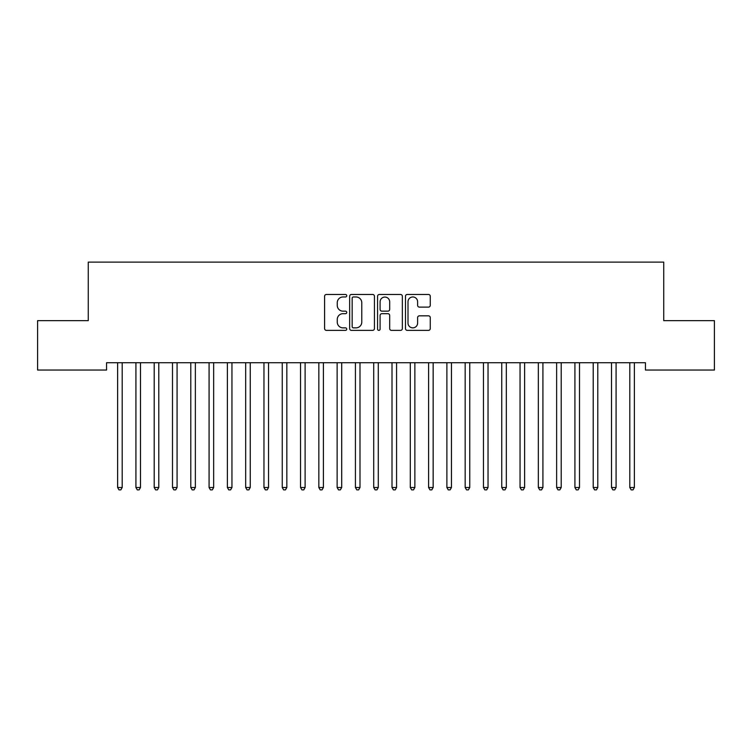 <?xml version="1.0" encoding="UTF-8"?>
<svg xmlns="http://www.w3.org/2000/svg" width="752" height="752" viewBox="0 0 752 752"><rect width="100%" height="100%" fill="white"/><g stroke="black" fill="none" stroke-linecap="round" stroke-linejoin="round"><path stroke-width="1.13" d="M346.738 295.724A1.26 1.26 0 0 0 345.478 294.464L326.396 294.464A1.795 1.795 0 0 0 324.601 296.26L324.601 328.577A1.795 1.795 0 0 0 326.396 330.372L345.478 330.372A1.26 1.26 0 0 0 346.738 329.113A1.26 1.26 0 0 0 345.478 327.863L343.006 327.863A5.743 5.743 0 0 1 337.263 322.11L337.263 319.421A5.743 5.743 0 0 1 343.006 313.678L345.478 313.678A1.26 1.26 0 0 0 346.738 312.418A1.26 1.26 0 0 0 345.478 311.159L343.006 311.159A5.743 5.743 0 0 1 337.263 305.415L337.263 302.718A5.743 5.743 0 0 1 343.006 296.974L345.478 296.974A1.26 1.26 0 0 0 346.738 295.724M428.471 307.117A1.795 1.795 0 0 0 430.266 305.321L430.266 296.26A1.795 1.795 0 0 0 428.471 294.464L407.283 294.464A1.795 1.795 0 0 0 405.488 296.26L405.488 328.577A1.795 1.795 0 0 0 407.283 330.372L428.471 330.372A1.795 1.795 0 0 0 430.266 328.577L430.266 317.626A1.795 1.795 0 0 0 428.471 315.831L419.409 315.831A1.795 1.795 0 0 0 417.614 317.626L417.614 323.059A4.803 4.803 0 0 1 412.81 327.863A4.803 4.803 0 0 1 408.007 323.059L408.007 301.778A4.803 4.803 0 0 1 412.81 296.974A4.803 4.803 0 0 1 417.614 301.778L417.614 305.321A1.795 1.795 0 0 0 419.409 307.117L428.471 307.117M645.442 362.718L106.558 362.718L106.558 370.04L37.6 370.04L37.6 320.653L88.266 320.653L88.266 262.119L663.734 262.119L663.734 320.653L714.4 320.653L714.4 370.04L645.442 370.04L645.442 362.718M374.43 296.26A1.795 1.795 0 0 0 372.635 294.464L351.447 294.464A1.795 1.795 0 0 0 349.652 296.26L349.652 328.577A1.795 1.795 0 0 0 351.447 330.372L372.635 330.372A1.795 1.795 0 0 0 374.43 328.577L374.43 296.26M379.365 294.464L400.553 294.464A1.795 1.795 0 0 1 402.348 296.26L402.348 328.577A1.795 1.795 0 0 1 400.553 330.372L391.482 330.372A1.795 1.795 0 0 1 389.686 328.577L389.686 315.473A1.795 1.795 0 0 0 387.891 313.678L381.884 313.678A1.795 1.795 0 0 0 380.089 315.473L380.089 329.113A1.26 1.26 0 0 1 378.829 330.372A1.26 1.26 0 0 1 377.57 329.113L377.57 296.26A1.795 1.795 0 0 1 379.365 294.464M353.421 296.974A1.26 1.26 0 0 0 352.162 298.234L352.162 326.603A1.26 1.26 0 0 0 353.421 327.863L356.025 327.863A5.743 5.743 0 0 0 361.768 322.11L361.768 302.718A5.743 5.743 0 0 0 356.025 296.974L353.421 296.974M389.686 301.872A4.803 4.803 0 0 0 384.883 297.068A4.803 4.803 0 0 0 380.089 301.872L380.089 309.363A1.795 1.795 0 0 0 381.884 311.159L387.891 311.159A1.795 1.795 0 0 0 389.686 309.363L389.686 301.872M122.2 363.667A1.833 1.833 0 0 1 122.332 362.99A1.833 1.833 0 0 0 122.2 363.667L122.2 487.503L117.632 487.503L117.632 363.667A1.833 1.833 0 0 0 117.491 362.99A1.833 1.833 0 0 1 117.632 363.667M122.2 487.503L120.828 489.881L118.995 489.881L117.632 487.503M140.492 363.667A1.833 1.833 0 0 1 140.624 362.99A1.833 1.833 0 0 0 140.492 363.667L140.492 487.503L135.915 487.503L135.915 363.667A1.833 1.833 0 0 0 135.783 362.99A1.833 1.833 0 0 1 135.915 363.667M154.075 362.99A1.833 1.833 0 0 1 154.207 363.667A1.833 1.833 0 0 0 154.075 362.99L153.972 362.718M140.492 487.503L139.12 489.881L137.287 489.881L135.915 487.503M159.02 362.718L158.916 362.99A1.833 1.833 0 0 0 158.785 363.667L158.785 487.503L154.207 487.503L154.207 363.667M158.785 487.503L157.412 489.881L155.579 489.881L154.207 487.503M177.077 363.667A1.833 1.833 0 0 1 177.209 362.99A1.833 1.833 0 0 0 177.077 363.667L177.077 487.503L172.499 487.503L172.499 363.667A1.833 1.833 0 0 0 172.368 362.99A1.833 1.833 0 0 1 172.499 363.667M190.66 362.99A1.833 1.833 0 0 1 190.792 363.667A1.833 1.833 0 0 0 190.66 362.99L190.557 362.718M177.077 487.503L175.705 489.881L173.872 489.881L172.499 487.503M195.605 362.718L195.501 362.99A1.833 1.833 0 0 0 195.37 363.667L195.37 487.503L190.792 487.503L190.792 363.667M195.37 487.503L193.997 489.881L192.164 489.881L190.792 487.503M213.662 363.667A1.833 1.833 0 0 1 213.794 362.99A1.833 1.833 0 0 0 213.662 363.667L213.662 487.503L209.084 487.503L209.084 363.667A1.833 1.833 0 0 0 208.953 362.99A1.833 1.833 0 0 1 209.084 363.667M213.662 487.503L212.29 489.881L210.457 489.881L209.084 487.503M227.245 362.99A1.833 1.833 0 0 1 227.377 363.667A1.833 1.833 0 0 0 227.245 362.99L227.142 362.718M232.189 362.718L232.086 362.99A1.833 1.833 0 0 0 231.954 363.667L231.954 487.503L227.377 487.503L227.377 363.667M231.954 487.503L230.582 489.881L228.749 489.881L227.377 487.503M245.537 362.99A1.833 1.833 0 0 1 245.669 363.667A1.833 1.833 0 0 0 245.537 362.99L245.434 362.718M268.539 363.667A1.833 1.833 0 0 1 268.671 362.99A1.833 1.833 0 0 0 268.539 363.667L268.539 487.503L263.961 487.503L263.961 363.667A1.833 1.833 0 0 0 263.83 362.99A1.833 1.833 0 0 1 263.961 363.667M282.122 362.99A1.833 1.833 0 0 1 282.254 363.667A1.833 1.833 0 0 0 282.122 362.99L282.009 362.718M305.115 363.667A1.833 1.833 0 0 1 305.256 362.99A1.833 1.833 0 0 0 305.115 363.667L305.115 487.503L300.546 487.503L300.546 363.667A1.833 1.833 0 0 0 300.415 362.99A1.833 1.833 0 0 1 300.546 363.667M323.407 363.667A1.833 1.833 0 0 1 323.539 362.99A1.833 1.833 0 0 0 323.407 363.667L323.407 487.503L318.839 487.503L318.839 363.667A1.833 1.833 0 0 0 318.707 362.99A1.833 1.833 0 0 1 318.839 363.667M341.699 363.667A1.833 1.833 0 0 1 341.831 362.99A1.833 1.833 0 0 0 341.699 363.667L341.699 487.503L337.131 487.503L337.131 363.667A1.833 1.833 0 0 0 336.999 362.99A1.833 1.833 0 0 1 337.131 363.667M355.292 362.99A1.833 1.833 0 0 1 355.423 363.667A1.833 1.833 0 0 0 355.292 362.99L355.179 362.718M373.584 362.99A1.833 1.833 0 0 1 373.716 363.667A1.833 1.833 0 0 0 373.584 362.99L373.471 362.718M396.577 363.667A1.833 1.833 0 0 1 396.708 362.99A1.833 1.833 0 0 0 396.577 363.667L396.577 487.503L392.008 487.503L392.008 363.667A1.833 1.833 0 0 0 391.877 362.99A1.833 1.833 0 0 1 392.008 363.667M250.482 362.718L250.378 362.99A1.833 1.833 0 0 0 250.247 363.667L250.247 487.503L245.669 487.503L245.669 363.667M250.247 487.503L248.874 489.881L247.041 489.881L245.669 487.503M268.539 487.503L267.167 489.881L265.334 489.881L263.961 487.503M287.067 362.718L286.963 362.99A1.833 1.833 0 0 0 286.832 363.667L286.832 487.503L282.254 487.503L282.254 363.667M286.832 487.503L285.459 489.881L283.626 489.881L282.254 487.503M305.115 487.503L303.752 489.881L301.919 489.881L300.546 487.503M323.407 487.503L322.035 489.881L320.211 489.881L318.839 487.503M341.699 487.503L340.327 489.881L338.503 489.881L337.131 487.503M360.236 362.718L360.123 362.99A1.833 1.833 0 0 0 359.992 363.667L359.992 487.503L355.423 487.503L355.423 363.667M359.992 487.503L358.619 489.881L356.796 489.881L355.423 487.503M378.529 362.718L378.416 362.99A1.833 1.833 0 0 0 378.284 363.667L378.284 487.503L373.716 487.503L373.716 363.667M378.284 487.503L376.912 489.881L375.088 489.881L373.716 487.503M396.577 487.503L395.204 489.881L393.381 489.881L392.008 487.503M410.169 362.99A1.833 1.833 0 0 1 410.301 363.667A1.833 1.833 0 0 0 410.169 362.99L410.056 362.718M415.113 362.718L415.001 362.99A1.833 1.833 0 0 0 414.869 363.667L414.869 487.503L410.301 487.503L410.301 363.667M414.869 487.503L413.497 489.881L411.673 489.881L410.301 487.503M428.461 362.99A1.833 1.833 0 0 1 428.593 363.667A1.833 1.833 0 0 0 428.461 362.99L428.349 362.718M433.406 362.718L433.293 362.99A1.833 1.833 0 0 0 433.161 363.667L433.161 487.503L428.593 487.503L428.593 363.667M433.161 487.503L431.789 489.881L429.965 489.881L428.593 487.503M446.744 362.99A1.833 1.833 0 0 1 446.885 363.667A1.833 1.833 0 0 0 446.744 362.99L446.641 362.718M451.698 362.718L451.585 362.99A1.833 1.833 0 0 0 451.454 363.667L451.454 487.503L446.885 487.503L446.885 363.667M451.454 487.503L450.081 489.881L448.248 489.881L446.885 487.503M469.746 363.667A1.833 1.833 0 0 1 469.878 362.99A1.833 1.833 0 0 0 469.746 363.667L469.746 487.503L465.168 487.503L465.168 363.667A1.833 1.833 0 0 0 465.037 362.99A1.833 1.833 0 0 1 465.168 363.667M469.746 487.503L468.374 489.881L466.541 489.881L465.168 487.503M488.039 363.667A1.833 1.833 0 0 1 488.17 362.99A1.833 1.833 0 0 0 488.039 363.667L488.039 487.503L483.461 487.503L483.461 363.667A1.833 1.833 0 0 0 483.329 362.99A1.833 1.833 0 0 1 483.461 363.667M488.039 487.503L486.666 489.881L484.833 489.881L483.461 487.503M506.331 363.667A1.833 1.833 0 0 1 506.463 362.99A1.833 1.833 0 0 0 506.331 363.667L506.331 487.503L501.753 487.503L501.753 363.667A1.833 1.833 0 0 0 501.622 362.99A1.833 1.833 0 0 1 501.753 363.667M506.331 487.503L504.959 489.881L503.126 489.881L501.753 487.503M524.623 363.667A1.833 1.833 0 0 1 524.755 362.99A1.833 1.833 0 0 0 524.623 363.667L524.623 487.503L520.046 487.503L520.046 363.667A1.833 1.833 0 0 0 519.914 362.99A1.833 1.833 0 0 1 520.046 363.667M524.623 487.503L523.251 489.881L521.418 489.881L520.046 487.503M542.916 363.667A1.833 1.833 0 0 1 543.047 362.99A1.833 1.833 0 0 0 542.916 363.667L542.916 487.503L538.338 487.503L538.338 363.667A1.833 1.833 0 0 0 538.206 362.99A1.833 1.833 0 0 1 538.338 363.667M542.916 487.503L541.543 489.881L539.71 489.881L538.338 487.503M561.208 363.667A1.833 1.833 0 0 1 561.34 362.99A1.833 1.833 0 0 0 561.208 363.667L561.208 487.503L556.63 487.503L556.63 363.667A1.833 1.833 0 0 0 556.499 362.99A1.833 1.833 0 0 1 556.63 363.667M561.208 487.503L559.836 489.881L558.003 489.881L556.63 487.503M579.501 363.667A1.833 1.833 0 0 1 579.632 362.99A1.833 1.833 0 0 0 579.501 363.667L579.501 487.503L574.923 487.503L574.923 363.667A1.833 1.833 0 0 0 574.791 362.99A1.833 1.833 0 0 1 574.923 363.667M579.501 487.503L578.128 489.881L576.295 489.881L574.923 487.503M597.793 363.667A1.833 1.833 0 0 1 597.925 362.99A1.833 1.833 0 0 0 597.793 363.667L597.793 487.503L593.215 487.503L593.215 363.667A1.833 1.833 0 0 0 593.084 362.99A1.833 1.833 0 0 1 593.215 363.667M597.793 487.503L596.421 489.881L594.588 489.881L593.215 487.503M616.085 363.667A1.833 1.833 0 0 1 616.217 362.99A1.833 1.833 0 0 0 616.085 363.667L616.085 487.503L611.508 487.503L611.508 363.667A1.833 1.833 0 0 0 611.376 362.99A1.833 1.833 0 0 1 611.508 363.667M616.085 487.503L614.713 489.881L612.88 489.881L611.508 487.503M634.368 363.667A1.833 1.833 0 0 1 634.509 362.99A1.833 1.833 0 0 0 634.368 363.667L634.368 487.503L629.8 487.503L629.8 363.667A1.833 1.833 0 0 0 629.668 362.99A1.833 1.833 0 0 1 629.8 363.667M634.368 487.503L633.005 489.881L631.172 489.881L629.8 487.503"/></g></svg>
